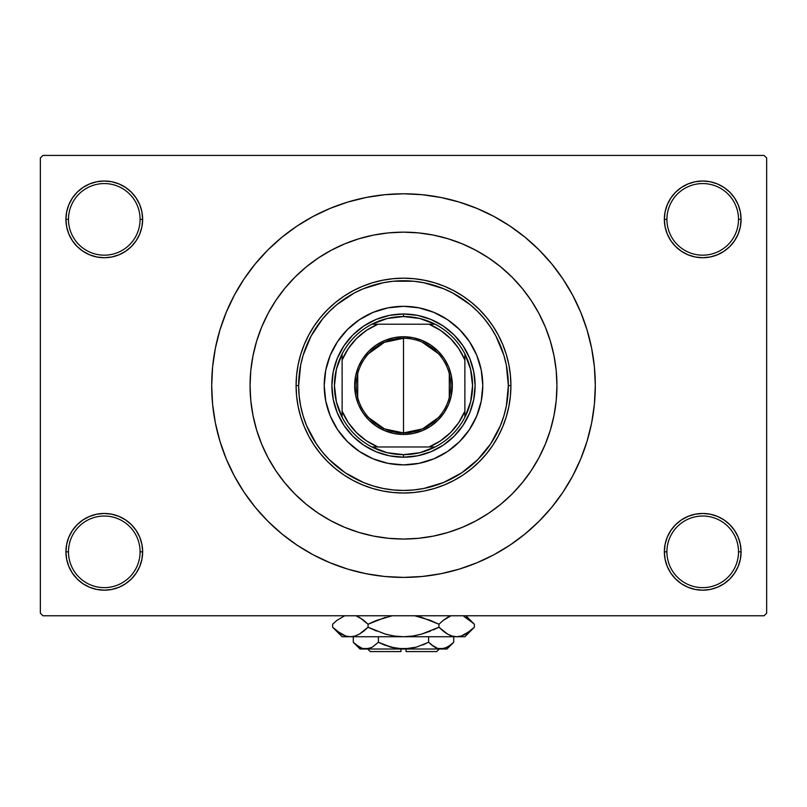 <?xml version="1.0" encoding="UTF-8"?>
<svg xmlns="http://www.w3.org/2000/svg" width="807" height="807" viewBox="0 0 807 807"><rect width="100%" height="100%" fill="white"/><g stroke="black" fill="none" stroke-linecap="round" stroke-linejoin="round"><path stroke-width="1.21" d="M740.342 559.312L741.078 551.827A38.363 38.363 0 0 1 702.715 590.189A38.363 38.363 0 0 1 664.353 551.827L666.915 551.827A35.801 35.801 0 0 0 702.715 587.637A35.801 35.801 0 0 0 738.516 551.827A35.801 35.801 0 0 0 702.715 516.026A35.801 35.801 0 0 0 666.915 551.827L664.353 551.827A38.363 38.363 0 0 1 702.715 513.464A38.363 38.363 0 0 1 741.078 551.827L738.516 551.827A35.801 35.801 0 0 1 702.715 587.637A35.801 35.801 0 0 1 666.915 551.827A35.801 35.801 0 0 1 702.715 516.026A35.801 35.801 0 0 1 738.516 551.827L741.078 551.827L740.342 544.342L738.153 537.149L734.612 530.512L729.841 524.701L724.03 519.93L717.393 516.389L710.2 514.2L702.715 513.464L695.231 514.2L688.038 516.389L681.401 519.93L675.59 524.701L670.819 530.512L667.278 537.149L665.089 544.342L664.353 551.827L665.089 559.312L667.278 566.514L670.819 573.141L675.59 578.952L681.401 583.723L688.038 587.274L695.231 589.453L702.715 590.189L710.2 589.453L717.393 587.274L724.03 583.723L729.841 578.952L734.612 573.141L738.153 566.514L740.342 559.312L741.078 551.827L740.342 544.342M66.658 544.342L65.922 551.827L68.484 551.827A35.801 35.801 0 0 0 104.285 587.637A35.801 35.801 0 0 0 140.085 551.827A35.801 35.801 0 0 0 104.285 516.026A35.801 35.801 0 0 0 68.484 551.827L65.922 551.827A38.363 38.363 0 0 1 104.285 513.464A38.363 38.363 0 0 1 142.647 551.827L140.085 551.827A35.801 35.801 0 0 1 104.285 587.637A35.801 35.801 0 0 1 68.484 551.827A35.801 35.801 0 0 1 104.285 516.026A35.801 35.801 0 0 1 140.085 551.827L142.647 551.827L141.911 544.342L139.722 537.149L136.181 530.512L131.41 524.701L125.599 519.93L118.962 516.389L111.77 514.2L104.285 513.464L96.8 514.2L89.607 516.389L82.97 519.93L77.159 524.701L72.388 530.512L68.847 537.149L66.658 544.342L65.922 551.827L66.658 559.312L68.847 566.514L72.388 573.141L77.159 578.952L82.97 583.723L89.607 587.274L96.8 589.453L104.285 590.189L111.77 589.453L118.962 587.274L125.599 583.723L131.41 578.952L136.181 573.141L139.722 566.514L141.911 559.312L142.647 551.827A38.363 38.363 0 0 1 104.285 590.189A38.363 38.363 0 0 1 65.922 551.827L66.658 559.312L68.847 566.514L72.388 573.141M66.658 211.888L65.922 219.363L68.484 219.363A35.801 35.801 0 0 0 104.285 255.173A35.801 35.801 0 0 0 140.085 219.363A35.801 35.801 0 0 0 104.285 183.562A35.801 35.801 0 0 0 68.484 219.363L65.922 219.363A38.363 38.363 0 0 1 104.285 181.01A38.363 38.363 0 0 1 142.647 219.363L140.085 219.363A35.801 35.801 0 0 1 104.285 255.173A35.801 35.801 0 0 1 68.484 219.363A35.801 35.801 0 0 1 104.285 183.562A35.801 35.801 0 0 1 140.085 219.363L142.647 219.363L141.911 211.888L139.722 204.685L136.181 198.058L131.41 192.237L125.599 187.476L118.962 183.925L111.77 181.746L104.285 181.01L96.8 181.746L89.607 183.925L82.97 187.476L77.159 192.237L72.388 198.058L68.847 204.685L66.658 211.888L65.922 219.363L66.658 226.848L68.847 234.05L72.388 240.678L77.159 246.488L82.97 251.259L89.607 254.81L96.8 256.989L104.285 257.726L111.77 256.989L118.962 254.81L125.599 251.259L131.41 246.488L136.181 240.678L139.722 234.05L141.911 226.848L142.647 219.363A38.363 38.363 0 0 1 104.285 257.726A38.363 38.363 0 0 1 65.922 219.363L66.658 226.848M740.342 226.848L741.078 219.363A38.363 38.363 0 0 1 702.715 257.726A38.363 38.363 0 0 1 664.353 219.363L666.915 219.363A35.801 35.801 0 0 0 702.715 255.173A35.801 35.801 0 0 0 738.516 219.363A35.801 35.801 0 0 0 702.715 183.562A35.801 35.801 0 0 0 666.915 219.363L664.353 219.363A38.363 38.363 0 0 1 702.715 181.01A38.363 38.363 0 0 1 741.078 219.363L738.516 219.363A35.801 35.801 0 0 1 702.715 255.173A35.801 35.801 0 0 1 666.915 219.363A35.801 35.801 0 0 1 702.715 183.562A35.801 35.801 0 0 1 738.516 219.363L741.078 219.363L740.342 211.888L738.153 204.685L734.612 198.058L729.841 192.237L724.03 187.476L717.393 183.925L710.2 181.746L702.715 181.01L695.231 181.746L688.038 183.925L681.401 187.476L675.59 192.237L670.819 198.058L667.278 204.685L665.089 211.888L664.353 219.363L665.089 226.848L667.278 234.05L670.819 240.678L675.59 246.488L681.401 251.259L688.038 254.81L695.231 256.989L702.715 257.726L710.2 256.989L717.393 254.81L724.03 251.259L729.841 246.488L734.612 240.678L738.153 234.05L740.342 226.848L741.078 219.363L740.342 211.888L738.153 204.685L734.612 198.058M552.936 350.752L554.016 355.746M403.5 193.791L384.697 194.719L366.085 197.483L347.827 202.053L330.103 208.398L313.086 216.437L296.936 226.121L281.825 237.329L267.874 249.968L255.234 263.919L244.017 279.04L234.343 295.18L226.293 312.198L219.958 329.922L215.378 348.18L212.614 366.802L211.696 385.595L212.614 404.398L215.378 423.019L219.958 441.278L226.293 459.001L234.343 476.019L244.017 492.159L255.234 507.28L267.874 521.221L281.825 533.861L296.936 545.078L313.086 554.752L330.103 562.802L347.827 569.147L366.085 573.716L384.697 576.48L403.5 577.398L422.303 576.48L440.915 573.716L459.173 569.147L476.897 562.802L493.914 554.752L510.064 545.078L525.175 533.861L539.126 521.221L551.766 507.28L562.983 492.159L572.657 476.019L580.707 459.001L587.042 441.278L591.622 423.019L594.386 404.398L595.304 385.595A191.804 191.804 0 0 1 403.5 577.398A191.804 191.804 0 0 1 211.696 385.595A191.804 191.804 0 0 1 403.5 193.791A191.804 191.804 0 0 1 595.304 385.595L594.386 366.802L591.622 348.18L587.042 329.922L580.707 312.198L572.657 295.18L562.983 279.04L551.766 263.919L539.126 249.968L525.175 237.329L510.064 226.121L493.914 216.437L476.897 208.398L459.173 202.053L440.915 197.483L422.303 194.719L403.5 193.791L390.961 194.205M250.059 385.595A153.441 153.441 0 0 1 403.5 232.154A153.441 153.441 0 0 1 556.941 385.595A153.441 153.441 0 0 1 403.5 539.046A153.441 153.441 0 0 1 250.059 385.595L250.795 370.554L253.005 355.665L256.666 341.058L261.74 326.875L268.176 313.267L275.913 300.345L284.891 288.25L294.999 277.094L306.156 266.986L318.251 258.018L331.163 250.271L344.781 243.835L358.954 238.761L373.56 235.099L388.46 232.89L403.5 232.154L418.54 232.89L433.44 235.099L448.046 238.761L462.219 243.835L475.837 250.271L488.749 258.018L500.844 266.986L512.001 277.094L522.109 288.25L531.087 300.345L538.824 313.267L545.26 326.875L550.334 341.058L553.995 355.665L556.205 370.554L556.941 385.595L556.205 400.635L553.995 415.534L550.334 430.141L545.26 444.314L538.824 457.932L531.087 470.844L522.109 482.939L512.001 494.096L500.844 504.214L488.749 513.181L475.837 520.918L462.219 527.364L448.046 532.438L433.44 536.09L418.54 538.299L403.5 539.046L388.46 538.299L373.56 536.09L358.954 532.438L344.781 527.364L331.163 520.918L318.251 513.181L306.156 504.214L294.999 494.096L284.891 482.939L275.913 470.844L268.176 457.932L261.74 444.314L256.666 430.141L253.005 415.534L250.795 400.635L250.059 385.595A153.441 153.441 0 0 1 403.5 232.154A153.441 153.441 0 0 1 556.941 385.595A153.441 153.441 0 0 1 403.5 539.046A153.441 153.441 0 0 1 250.059 385.595L250.795 400.635L253.005 415.534L256.666 430.141L261.74 444.314L268.176 457.932L275.913 470.844L284.891 482.939L294.999 494.096L306.156 504.214L318.251 513.181L331.163 520.918L344.781 527.364L358.954 532.438L373.56 536.09L388.46 538.299L403.5 539.046L418.54 538.299L433.44 536.09L448.046 532.438L462.219 527.364L475.837 520.918L488.749 513.181L500.844 504.214L512.001 494.096L522.109 482.939L531.087 470.844L538.824 457.932L545.26 444.314L550.334 430.141L553.995 415.534L556.205 400.635L556.941 385.595L556.205 370.554L553.995 355.665L550.334 341.058L545.26 326.875L538.824 313.267L531.087 300.345L522.109 288.25L512.001 277.094L500.844 266.986L488.749 258.018L475.837 250.271L462.219 243.835L448.046 238.761L433.44 235.099L418.54 232.89L403.5 232.154L388.46 232.89L373.56 235.099L358.954 238.761L344.781 243.835L331.163 250.271L318.251 258.018L306.156 266.986L294.999 277.094L284.891 288.25L275.913 300.345L268.176 313.267L261.74 326.875L256.666 341.058L253.005 355.665L250.795 370.554L250.059 385.595M764.088 615.761L42.912 615.761L40.35 613.209L40.35 157.99L42.912 155.428L764.088 155.428L42.912 155.428L40.35 157.99L40.35 613.209L42.912 615.761L764.088 615.761L766.65 613.209L766.65 157.99L766.65 613.209L764.088 615.761M533.286 303.735L530.592 299.619M764.088 155.428L766.65 157.99L764.088 155.428M403.5 577.398L416.039 576.995M551.766 507.28L562.983 492.159L569.611 481.497M255.234 263.919L244.017 279.04L237.389 289.693M724.03 187.476L717.393 183.925L710.2 181.746L702.715 181.01L695.231 181.746M681.401 251.259L688.038 254.81L695.231 256.989L702.715 257.726L710.2 256.989M724.03 251.259L729.841 246.488L734.612 240.678L738.153 234.05M125.599 187.476L118.962 183.925L111.77 181.746L104.285 181.01L96.8 181.746M68.847 234.05L72.388 240.678M82.97 251.259L89.607 254.81L96.8 256.989L104.285 257.726L111.77 256.989M125.599 251.259L131.41 246.488L136.181 240.678M125.599 519.93L118.962 516.389L111.77 514.2L104.285 513.464L96.8 514.2M82.97 519.93L77.159 524.701L72.388 530.512L68.847 537.149M82.97 583.723L89.607 587.274L96.8 589.453L104.285 590.189L111.77 589.453M738.153 537.149L734.612 530.512M724.03 519.93L717.393 516.389L710.2 514.2L702.715 513.464L695.231 514.2M681.401 519.93L675.59 524.701L670.819 530.512M681.401 583.723L688.038 587.274L695.231 589.453L702.715 590.189L710.2 589.453M562.983 279.04L551.766 263.919M366.085 197.483L347.827 202.053M244.017 492.159L255.234 507.28M440.915 573.716L459.173 569.147M437.535 535.223L433.329 536.11M464.832 435.83A79.278 79.278 0 0 0 482.778 385.595A79.278 79.278 0 0 1 403.5 464.882A79.278 79.278 0 0 1 324.222 385.595A79.278 79.278 0 0 0 342.168 435.83M342.269 435.951A79.278 79.278 0 0 0 353.143 446.836M353.264 446.927A79.278 79.278 0 0 0 453.736 446.927M453.857 446.836A79.278 79.278 0 0 0 464.731 435.951M296.088 385.595L298.651 385.595A104.849 104.849 0 0 1 403.5 280.745A104.849 104.849 0 0 1 508.349 385.595L510.912 385.595A107.412 107.412 0 0 0 403.5 278.183A107.412 107.412 0 0 0 296.088 385.595A107.412 107.412 0 0 1 403.5 278.183A107.412 107.412 0 0 1 510.912 385.595L510.397 396.126L508.844 406.557L506.282 416.775L502.731 426.701L498.232 436.234L492.805 445.272L486.53 453.736L479.449 461.554L471.641 468.625L463.178 474.909L454.129 480.326L444.607 484.836L434.68 488.386L424.452 490.949L414.031 492.492L403.5 493.006L392.969 492.492L382.548 490.949L372.32 488.386L362.393 484.836L352.871 480.326L343.822 474.909L335.359 468.625L327.551 461.554L320.47 453.736L314.195 445.272L308.768 436.234L304.269 426.701L300.718 416.775L298.156 406.557L296.603 396.126L296.088 385.595L296.603 375.073L298.156 364.643L300.718 354.414L304.269 344.498L308.768 334.966L314.195 325.927L320.47 317.454L327.551 309.646L335.359 302.564L343.822 296.29L352.871 290.873L362.393 286.364L372.32 282.813L382.548 280.251L392.969 278.708L403.5 278.183L414.031 278.708L424.452 280.251L434.68 282.813L444.607 286.364L454.129 290.873L463.178 296.29L471.641 302.564L479.449 309.646L486.53 317.454L492.805 325.927L498.232 334.966L502.731 344.498L506.282 354.414L508.844 364.643L510.397 375.073L510.912 385.595A107.412 107.412 0 0 1 403.5 493.006A107.412 107.412 0 0 1 296.088 385.595A107.412 107.412 0 0 0 403.5 493.006A107.412 107.412 0 0 0 510.912 385.595L508.349 385.595L506.342 365.147L503.84 355.161L495.972 336.166L490.686 327.349L484.553 319.078L477.643 311.452L470.017 304.542L452.929 293.123L443.628 288.724L423.957 282.763L413.779 281.25L393.221 281.25L383.043 282.763L363.372 288.724L354.071 293.123L336.983 304.542L329.357 311.452L322.447 319.078L311.028 336.166L303.16 355.161L300.658 365.147L298.651 385.595L299.155 395.874L300.658 406.052L303.16 416.039L306.63 425.723L316.314 443.85L322.447 452.112L329.357 459.738L345.245 472.781L363.372 482.465L373.066 485.935L383.043 488.437L393.221 489.95L403.5 490.454L413.779 489.95L423.957 488.437L443.628 482.465L461.755 472.781L477.643 459.738L490.686 443.85L500.37 425.723L503.84 416.039L506.342 406.052L508.349 385.595A104.849 104.849 0 0 1 403.5 490.454A104.849 104.849 0 0 1 298.651 385.595L296.088 385.595M547.307 332.07L545.26 326.875M358.954 238.761L344.781 243.835M256.666 430.141L261.74 444.314M448.046 532.438L450.205 531.763M453.514 530.663L455.753 529.866M457.105 529.372L462.219 527.364M342.168 335.359A79.278 79.278 0 0 0 324.222 385.595L325.746 370.131L330.255 355.262L337.578 341.553L347.444 329.538L359.458 319.683L373.157 312.349L388.036 307.84L403.5 306.317L418.964 307.84L433.843 312.349L447.542 319.683L459.556 329.538L469.422 341.553L476.745 355.262L481.254 370.131L482.778 385.595L481.254 401.069L476.745 415.938L469.422 429.647L459.556 441.661L447.542 451.517L433.843 458.84L418.964 463.349L403.5 464.882L388.036 463.349L373.157 458.84L359.458 451.517L347.444 441.661L337.578 429.647L330.255 415.938L325.746 401.069L324.222 385.595A79.278 79.278 0 0 1 403.5 306.317A79.278 79.278 0 0 1 482.778 385.595A79.278 79.278 0 0 0 464.832 335.359M459.556 329.538L453.796 324.313M433.843 312.349L426.51 309.737M347.444 329.538L342.218 335.308M330.255 355.262L327.632 362.585M347.444 441.661L353.204 446.886M373.157 458.84L380.49 461.463M459.556 441.661L464.782 435.891M476.745 415.938L479.368 408.614M475.111 385.595L473.729 399.566L469.654 413.002L463.036 425.38L454.129 436.234L443.285 445.141L430.908 451.759L417.471 455.834L403.5 457.206L389.529 455.834L376.092 451.759L363.715 445.141L352.871 436.234L343.964 425.38L337.346 413.002L333.271 399.566L331.889 385.595L333.271 371.623L337.346 358.197L343.964 345.82L352.871 334.966L363.715 326.058L376.092 319.441L389.529 315.366L403.5 313.994L417.471 315.366L430.908 319.441L443.285 326.058L454.129 334.966L463.036 345.82L469.654 358.197L473.729 371.623L475.111 385.595M464.731 335.248A79.278 79.278 0 0 0 453.857 324.364M453.736 324.263A79.278 79.278 0 0 0 353.264 324.263M353.143 324.364A79.278 79.278 0 0 0 342.269 335.248M438.332 417.623L422.515 428.921L403.5 432.905A47.31 47.31 0 0 0 450.81 385.595A47.31 47.31 0 0 0 403.5 338.284L403.5 336.751A48.844 48.844 0 0 1 452.344 385.595A48.844 48.844 0 0 1 403.5 434.448L403.5 338.284A47.31 47.31 0 0 1 450.81 385.595A47.31 47.31 0 0 1 403.5 432.905L384.485 428.921L368.668 417.623M422.051 342.077L438.332 353.577M449.277 373.651L449.277 397.548M342.118 417.229A69.049 69.049 0 0 1 342.118 353.96L336.398 369.324L334.451 385.595L336.398 401.876L342.118 417.229A69.049 69.049 0 0 0 371.866 446.977L387.229 452.707L403.5 454.644A69.049 69.049 0 0 1 371.866 446.977L435.134 446.977A69.049 69.049 0 0 1 403.5 454.644L419.771 452.707L435.134 446.977A69.049 69.049 0 0 0 464.882 417.229L470.602 401.876L472.549 385.595L470.602 369.324L464.882 353.96A69.049 69.049 0 0 1 464.882 417.229L464.882 353.96A69.049 69.049 0 0 0 435.134 324.222L419.771 318.493L403.5 316.546L403.5 313.994A71.611 71.611 0 0 0 331.889 385.595A71.611 71.611 0 0 0 403.5 457.206L403.5 454.644L403.5 457.206A71.611 71.611 0 0 1 331.889 385.595A71.611 71.611 0 0 1 403.5 313.994A71.611 71.611 0 0 1 475.111 385.595A71.611 71.611 0 0 1 403.5 457.206A71.611 71.611 0 0 0 475.111 385.595A71.611 71.611 0 0 0 403.5 313.994L403.5 316.546L387.229 318.493L371.866 324.222A69.049 69.049 0 0 1 435.134 324.222L371.866 324.222A69.049 69.049 0 0 0 342.118 353.96L342.118 417.229A69.049 69.049 0 0 0 371.866 446.977L429.072 446.977L440.501 440.844L450.518 432.613L458.749 422.596L464.882 411.177L464.882 360.023L458.749 348.604L450.518 338.577L440.501 330.356L429.072 324.222L377.928 324.222L366.499 330.356L356.482 338.577L348.251 348.604L342.118 360.023L342.118 411.177L348.251 422.596L356.482 432.613L366.499 440.844L377.928 446.977A66.497 66.497 0 0 1 342.118 411.177L342.118 417.229M403.5 336.751L413.033 337.689L422.192 340.473L430.635 344.982L438.04 351.055L444.112 358.459L448.631 366.903L451.406 376.072L452.344 385.595L451.406 395.127L448.631 404.287L444.112 412.74L438.04 420.134L430.635 426.217L422.192 430.726L413.033 433.51L403.5 434.448L393.967 433.51L384.808 430.726L376.365 426.217L368.96 420.134L362.888 412.74L358.369 404.287L355.594 395.127L354.656 385.595L355.594 376.072L358.369 366.903L362.888 358.459L368.96 351.055L376.365 344.982L384.808 340.473L393.967 337.689L403.5 336.751L403.5 432.905A47.31 47.31 0 0 1 356.19 385.595A47.31 47.31 0 0 1 403.5 338.284A47.31 47.31 0 0 0 356.19 385.595A47.31 47.31 0 0 0 403.5 432.905L403.5 434.448A48.844 48.844 0 0 1 354.656 385.595A48.844 48.844 0 0 1 403.5 336.751M435.134 324.222A69.049 69.049 0 0 1 464.882 353.96L464.882 360.023A66.497 66.497 0 0 0 429.072 324.222L435.134 324.222M464.882 417.229A69.049 69.049 0 0 1 435.134 446.977L429.072 446.977A66.497 66.497 0 0 0 464.882 411.177L464.882 417.229M342.118 353.96A69.049 69.049 0 0 1 371.866 324.222L377.928 324.222A66.497 66.497 0 0 0 342.118 360.023L342.118 353.96M357.723 397.548L357.723 373.651M368.668 353.577L384.485 342.279L403.5 338.284M436.748 651.572L406.062 651.572L436.748 651.572L439.301 649.01L436.748 651.572M406.062 649.01L406.062 651.572L406.062 649.01M436.083 647.839L437.878 648.515L434.711 647.143L428.598 642.281L428.598 636.733L428.598 642.281L431.594 644.995L428.598 642.281L416.432 647.133L410.027 648.525L396.943 648.515L384.374 644.995L378.402 642.281L384.364 644.985L378.402 642.281L378.402 636.733L378.402 642.281L372.33 647.113L369.152 648.515L362.605 648.525L356.291 644.995L353.295 642.281L353.295 636.733L353.295 642.281L353.92 642.897M371.634 647.496L365.853 649.01L369.122 648.515L362.605 648.525L359.408 647.143L353.295 642.281L360.023 649.01L441.147 649.01L444.425 648.515L437.898 648.525L431.594 644.995L434.701 647.133M410.067 648.515L416.402 647.133L428.598 642.281L431.594 644.995L428.598 642.281L416.432 647.133L403.5 649.01L390.568 647.133L378.402 642.281L372.289 647.143L378.402 642.281L392.313 647.597M396.973 648.525L400.938 648.939M453.04 642.937L453.705 642.281L453.705 636.733L453.705 642.281L450.71 644.995L444.445 648.515L437.848 648.515M473.517 628.078L474.375 627.241L474.375 624.235L474.375 627.241L470.148 631.064L461.311 636.027L456.651 636.733L464.882 636.733L342.118 636.733L350.349 636.733L345.759 636.057L336.862 631.064L332.625 627.241L332.625 624.235L336.852 620.412L344.72 615.761L336.852 620.412L332.625 624.235L332.625 627.241L333.543 628.139M357.531 616.397L363.836 620.412L368.063 624.235L368.063 627.241L359.498 634.06L354.999 636.027L350.349 636.733L354.969 636.047M433.177 629.934L438.937 627.241L421.718 634.09L412.72 636.047L421.748 634.08L430.494 631.064L421.718 634.09L412.72 636.047L403.5 636.733L394.26 636.037L403.5 636.733L350.349 636.733L354.969 636.037L350.349 636.733L345.729 636.047L341.25 634.09L332.625 627.241L342.118 636.733M394.28 636.047L403.5 636.733L412.72 636.047L403.5 636.733L394.24 636.037L385.252 634.08L368.063 627.241L376.496 631.054L368.063 627.241L359.498 634.06L363.543 631.296M373.823 621.541L368.063 624.235L359.478 617.395L368.063 624.235L376.496 620.422L392.242 615.761M464.882 636.733L474.375 627.241L465.81 634.06L461.311 636.027L456.651 636.733L403.5 636.733L394.24 636.037L385.252 634.08L368.063 627.241L368.063 624.235L385.282 617.385M385.272 634.09L386.876 634.524M421.748 617.395L438.937 624.235L443.457 620.179L438.937 624.235L430.504 620.422L414.758 615.761L430.494 620.412L438.937 624.235L438.937 627.241L421.748 634.08L438.937 627.241L447.522 634.08L438.937 627.241L438.937 624.235L430.504 620.422L438.937 624.235L443.154 620.412L451.032 615.761L448.49 616.881M421.728 617.385L420.124 616.952M449.469 635.079L452.031 636.047M452.001 636.027L456.651 636.733L461.281 636.037L456.651 636.733L452.071 636.057L447.552 634.09L438.937 627.241L447.542 634.09L452.071 636.057L456.651 636.733L461.241 636.057L456.651 636.733L452.071 636.057M463.964 616.457L473.457 623.337M474.375 627.241L470.229 630.993M465.75 634.09L463.964 635.018L465.75 634.09M444.385 632.012L447.522 634.08M412.76 636.037L414.949 635.674L412.76 636.037M333.886 628.471L336.711 630.943M443.154 620.412L447.502 617.416L443.154 620.412M465.942 617.486L474.375 624.235L465.901 615.761M473.134 623.034L470.834 620.976M449.388 616.437L447.552 617.385M362.615 619.463L355.968 615.761M363.846 620.412L368.063 624.235L363.846 620.412L357.612 616.437M333.483 623.397L332.625 624.235M446.977 649.01L453.705 642.281L447.633 647.113L441.147 649.01L446.977 649.01L360.023 649.01M422.626 644.995L426.015 643.522M370.998 647.809L372.289 647.143L370.998 647.809M354.172 643.129L355.806 644.591M400.938 651.572L370.252 651.572L400.938 651.572L400.938 649.01L400.938 651.572M406.062 648.939L410.027 648.525M370.796 647.9L369.152 648.515M385.252 634.08L368.063 627.241L363.846 631.064M438.937 627.241L443.457 631.296M449.67 616.306L451.032 615.761M368.063 624.235L385.252 617.395M345.759 636.057L350.349 636.733L354.969 636.037M343.036 635.018L341.099 634.009M394.24 636.037L392.051 635.674M403.5 636.733L402.986 636.733M436.002 647.809L434.711 647.143M444.445 648.515L437.898 648.525M441.147 649.01L444.395 648.525M362.605 648.525L369.102 648.525M360.648 647.789L356.291 644.995M396.933 648.515L393.604 647.9M370.252 651.572L367.699 649.01"/></g></svg>
